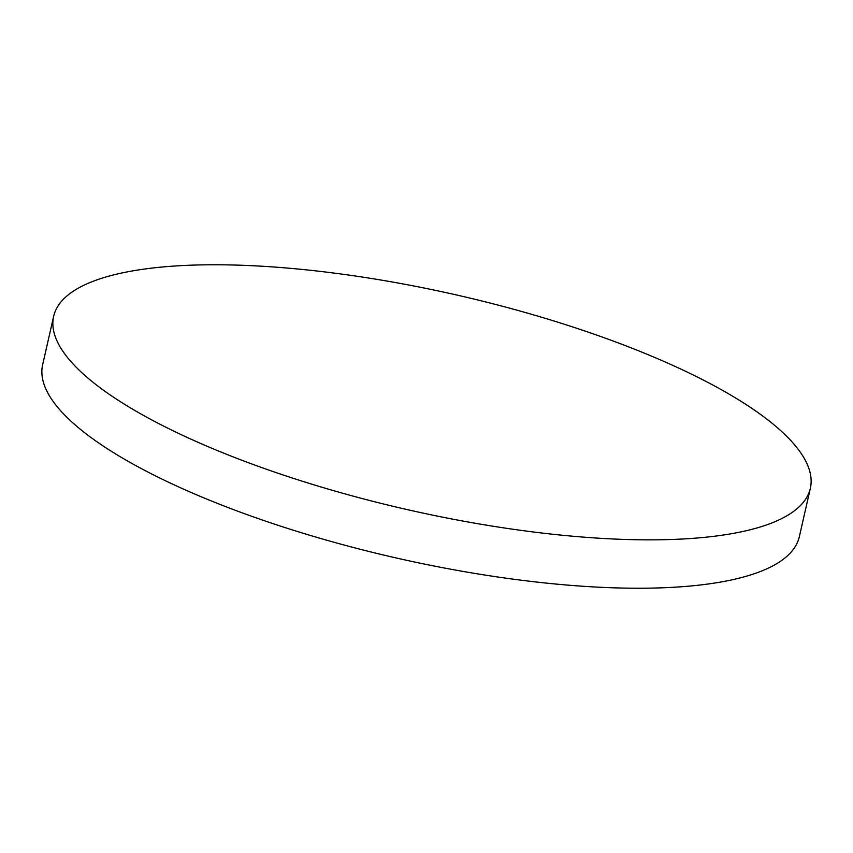 <?xml version="1.0" encoding="UTF-8"?>
<svg xmlns="http://www.w3.org/2000/svg" width="853" height="853" viewBox="0 0 853 853"><rect width="100%" height="100%" fill="white"/><g stroke="black" fill="none" stroke-linecap="round" stroke-linejoin="round"><path stroke-width="1.28" d="M650.999 539.853A387.998 110.112 12.8 0 0 810.35 488.279A387.998 110.112 12.8 0 0 616.975 342.437A387.998 110.112 12.8 0 0 212.994 264.771A387.998 110.112 12.8 0 0 53.643 316.356A387.998 110.112 12.8 0 0 247.018 462.198A387.998 110.112 12.8 0 0 650.999 539.853M53.643 316.356L42.65 364.721A387.998 110.112 12.8 0 0 236.025 510.563A387.998 110.112 12.8 0 0 640.006 588.229A387.998 110.112 12.8 0 0 799.357 536.644L810.35 488.279"/></g></svg>
